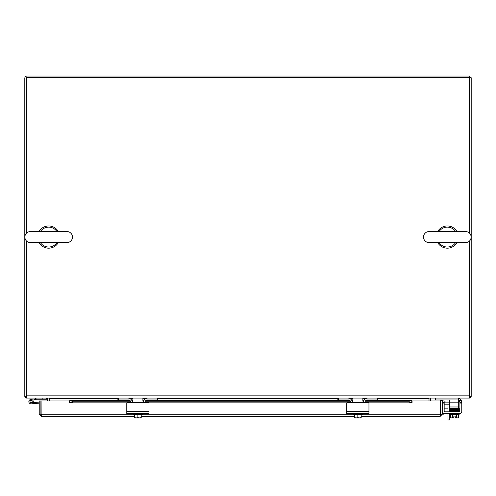 <?xml version="1.0" encoding="UTF-8"?>
<svg xmlns="http://www.w3.org/2000/svg" width="496" height="496" viewBox="0 0 496 496"><rect width="100%" height="100%" fill="white"/><g stroke="black" fill="none" stroke-linecap="round" stroke-linejoin="round"><path stroke-width="0.74" d="M49.222 398.486A2.22 2.22 0 0 0 49.16 398.083M24.868 396.422A2.22 2.22 0 0 0 26.468 398.015M47.566 400.935L47.566 398.641A0.558 0.558 0 0 0 47.008 398.083M469.532 396.422L471.2 396.422L471.2 77.723L469.532 77.723L469.532 76.055L27.02 76.055A2.22 2.22 0 0 0 24.8 78.275L24.8 396.422L26.468 396.422M429.071 398.083A2.22 2.22 0 0 0 429.009 398.486M430.671 400.935L430.671 398.641A0.558 0.558 0 0 1 431.222 398.083M469.532 398.015A2.22 2.22 0 0 0 471.132 396.422M429.009 400.935L429.009 398.083M49.222 400.935L49.222 398.083M469.532 240.951L469.532 398.083L26.468 398.083L26.468 240.951M26.468 233.188L26.468 77.723L469.532 77.723L469.532 233.188M440.095 414.817L440.646 414.259L440.646 400.935L442.314 400.935L442.314 414.259L440.095 416.479L361.175 416.479M440.405 414.718L440.454 400.935L412.058 400.935L412.058 402.411L411.63 402.411M69.893 402.411L69.49 402.411L69.49 400.935L41.094 400.935L41.137 414.718M41.447 414.817L40.895 414.259L40.895 400.935L39.227 400.935L39.227 414.259L41.447 416.479L41.094 414.259L133.269 414.259M40.895 414.259L39.227 414.259M440.646 414.259L442.314 414.259M354.516 416.479L141.217 416.479M134.559 416.479L41.447 416.479M362.464 414.259L440.454 414.259L440.095 416.479M31.174 402.746A1.11 1.11 0 0 1 29.971 401.735A1.11 1.11 0 0 1 30.82 400.557A1.11 1.11 0 0 0 29.971 401.735A1.11 1.11 0 0 1 30.981 400.532A1.11 1.11 0 0 1 31.812 402.473L33.182 402.349A2.22 2.22 0 0 1 33.077 402.609L31.174 402.746A1.11 1.11 0 0 0 31.812 402.473M29.977 401.766A1.11 1.11 0 0 0 31.074 402.752A1.11 1.11 0 0 1 29.977 401.766M42.179 398.083L42.179 399.193L36.568 399.193L32.693 400.111M42.179 399.193L46.624 399.193L46.624 398.083M36.4 398.09L34.274 399.206L34.274 399.733M34.46 403.57L31.273 403.849A2.22 2.22 0 0 1 28.861 401.524A2.22 2.22 0 0 1 31.496 399.46A2.22 2.22 0 0 1 33.182 402.349M33.077 402.609A2.22 2.22 0 0 1 33.065 402.622L34.367 402.51M39.227 403.155L31.273 403.849M33.065 402.622L39.227 402.082M30.169 402.2A1.066 1.066 0 0 1 30.516 400.731A1.066 1.066 0 0 1 31.986 401.078A1.066 1.066 0 0 1 31.639 402.547A1.066 1.066 0 0 1 30.169 402.2M30.374 242.581A5.506 5.506 0 0 1 24.868 237.069A5.506 5.506 0 0 1 30.374 231.564L66.972 231.564A5.506 5.506 0 0 1 72.484 237.069A5.506 5.506 0 0 1 66.972 242.581L30.374 242.581L66.972 242.581M49.011 242.581L48.112 242.581M40.387 231.564A9.951 9.951 0 0 1 56.959 231.564M56.959 242.581A9.951 9.951 0 0 1 40.387 242.581M48.676 231.564L49.234 231.564M429.028 242.581A5.506 5.506 0 0 1 423.516 237.069A5.506 5.506 0 0 1 429.028 231.564L465.626 231.564A5.506 5.506 0 0 1 471.132 237.069A5.506 5.506 0 0 1 465.626 242.581L429.028 242.581L465.626 242.581M447.665 242.581L446.766 242.581M439.041 231.564A9.951 9.951 0 0 1 455.613 231.564M455.613 242.581A9.951 9.951 0 0 1 439.041 242.581M447.324 231.564L447.888 231.564M456.971 231.564A11.104 11.104 0 0 0 437.683 231.564M437.683 242.581A11.104 11.104 0 0 0 456.971 242.581M58.317 231.564A11.104 11.104 0 0 0 39.029 231.564M39.029 242.581A11.104 11.104 0 0 0 58.317 242.581M440.454 412.17L440.64 412.567M440.646 413.59L440.454 413.918M41.094 412.157L40.895 412.573M40.895 413.608L41.094 413.924M72.416 401.208L69.756 400.743L69.756 402.386L72.416 402.845L72.416 401.208L130.454 401.208M409.107 402.845L411.773 402.386L411.773 400.743L409.107 401.208L409.107 402.845L368.906 402.845M346.785 402.845L148.949 402.845M126.827 402.845L72.416 402.845M409.107 401.208L365.279 401.208M363.599 401.208L362.905 401.208M352.786 401.208L352.092 401.208M350.412 401.208L145.322 401.208M143.642 401.208L142.947 401.208M132.829 401.208L132.134 401.208M377.301 398.083L377.301 399.931L367.288 399.931A2.22 2.22 0 0 0 365.719 400.582L411.773 400.743M130.665 402.529L130.665 402.157A2.22 2.22 0 0 0 130.014 400.582L69.756 400.743M442.314 402.411L444.8 402.845L445.092 401.208L442.463 400.743L442.314 401.611M442.463 400.743L441.589 400.588A2.22 2.22 0 0 0 439.964 400.935M459.91 402.529L459.91 403.062L461.757 403.062L461.726 402.008L461.757 402.529L459.91 402.529L459.408 400.749A2.22 2.22 0 0 0 458.688 400.173A2.22 2.22 0 0 1 459.259 400.582M459.581 411.457A1.11 1.11 0 0 0 459.91 410.676A1.11 1.11 0 0 1 458.8 411.785L445.278 411.785A1.11 1.11 0 0 1 444.49 411.457A1.11 1.11 0 0 0 445.278 411.785A1.11 1.11 0 0 1 444.49 411.457A1.11 1.11 0 0 0 445.278 411.785A1.11 1.11 0 0 1 444.168 410.676A1.11 1.11 0 0 0 444.49 411.457A1.11 1.11 0 0 1 444.168 410.676L444.168 402.733M461.757 403.062L461.757 411.413A2.22 2.22 0 0 1 459.538 413.633L444.54 413.633A2.22 2.22 0 0 1 442.32 411.413L442.32 403.062L444.168 403.062M446.208 413.633L444.54 413.633L446.208 413.633M450.678 414.52L450.678 417.483A4.712 2.356 -90 0 0 451.639 417.899L453.859 417.899L453.859 416.101L455.192 416.101L455.192 417.899L457.411 417.899A4.712 2.356 90 0 0 458.372 417.483L458.372 414.52M461.757 402.529L461.726 402.008L461.757 402.529M453.859 416.101L455.192 416.101L453.859 416.101M458.075 408.599L458.49 408.599M458.49 411.227L458.075 411.227M449.81 399.931L449.81 402.157L458.688 402.157L458.688 398.083M435.364 398.083L435.364 399.931L435.897 399.931L435.897 398.083M449.81 406.98L449.81 408.09L458.688 408.09L458.688 406.98L449.81 406.98L449.81 402.157M458.155 398.083L458.155 399.931L458.688 399.931M458.155 399.931L435.897 399.931M458.688 402.157L458.688 406.98M458.688 398.307A4.439 4.439 0 0 1 461.385 400.749L461.726 402.008M442.984 402.529L442.32 402.529L442.32 403.062M459.91 403.062L459.91 410.676M459.141 413.633L459.141 414.52L449.903 414.52L449.903 413.633M452.302 408.462L452.302 408.09M450.678 417.483A5.772 5.772 0 0 0 451.193 417.899L451.639 417.899A4.712 2.356 -90 0 0 452.6 417.483A4.712 4.712 0 0 0 453.859 417.849M455.192 417.849A4.712 4.712 0 0 0 456.45 417.483A4.712 2.356 90 0 0 457.411 417.899L457.858 417.899A5.772 5.772 0 0 0 458.372 417.483A5.772 5.772 0 0 1 457.858 417.899M456.45 414.52L456.45 417.483M452.6 414.52L452.6 417.483M458.967 411.773L458.967 411.457M458.49 411.252L450.083 411.252L450.083 411.785M449.636 409.969L449.612 410.917C450.356 410.614 446.561 410.676 458.273 410.459L459.11 410.415L459.11 410.905L458.447 410.874L459.439 411.178L458.285 411.488M449.897 409.591L449.612 408.803L449.909 410.13L449.636 408.915L449.612 409.324L457.554 408.878L449.94 409.051L449.94 408.561L452.302 408.636M350.622 402.529L350.622 402.157A2.22 2.22 0 0 0 348.403 399.931L338.39 399.931L338.39 398.083M363.425 402.058A4.439 4.439 0 0 1 367.84 398.083L367.84 398.083M348.018 398.09L347.863 398.083A4.439 4.439 0 0 1 352.272 402.058M337.857 398.083L337.857 399.931L338.39 399.931M377.301 399.931L377.834 399.931L377.834 398.083M365.719 400.582A2.22 2.22 0 0 0 365.068 402.157L365.068 402.529M346.741 410.676L346.741 403.062L346.741 413.633L368.95 413.633L368.95 403.062L368.95 410.676M352.842 398.083L352.842 400.749L352.321 402.008L351.069 402.529L364.622 402.529L363.37 402.008L362.849 400.749L362.849 398.083M364.622 402.529L368.416 402.529A0.533 0.533 0 0 1 368.95 403.062M346.741 403.062A0.533 0.533 0 0 1 347.274 402.529L351.069 402.529M353.226 413.633L353.226 414.52L362.464 414.52L362.464 413.633M361.107 417.899A5.729 5.729 0 0 0 361.175 417.849L361.175 417.483A4.712 4.08 90 0 1 359.513 417.899L354.584 417.899A5.729 5.729 0 0 1 354.516 417.849L354.516 417.483A4.712 4.08 -90 0 0 356.178 417.899A4.712 4.08 -90 0 0 357.845 417.483A4.712 4.08 90 0 0 359.513 417.899L361.107 417.899M354.516 414.52L354.516 417.483M357.845 414.52L357.845 417.483M361.175 414.52L361.175 417.483M157.344 398.083L157.344 399.931L147.331 399.931A2.22 2.22 0 0 0 145.111 402.157L145.111 402.529M130.014 400.582A2.22 2.22 0 0 0 128.445 399.931L118.432 399.931L118.432 398.083M143.468 402.058A4.439 4.439 0 0 1 147.882 398.083L147.882 398.083M128.061 398.09L127.9 398.083A4.439 4.439 0 0 1 132.308 402.058M117.899 399.931L117.899 398.083L117.899 399.931L118.432 399.931M157.344 399.931L157.877 399.931L157.877 398.083M126.784 410.676L126.784 403.062L126.784 413.633L148.992 413.633L148.992 403.062L148.992 410.676M132.885 398.083L132.885 400.749L132.364 402.008L131.111 402.529L144.665 402.529L143.412 402.008L142.891 400.749L142.891 398.083M144.665 402.529L148.459 402.529A0.533 0.533 0 0 1 148.992 403.062M126.784 403.062A0.533 0.533 0 0 1 127.317 402.529L131.111 402.529M133.269 413.633L133.269 414.52L142.507 414.52L142.507 413.633M141.149 417.899A5.729 5.729 0 0 0 141.217 417.849L141.217 417.483A4.712 4.08 90 0 1 139.556 417.899L134.627 417.899A5.729 5.729 0 0 1 134.559 417.849L134.559 417.483A4.712 4.08 -90 0 0 136.22 417.899A4.712 4.08 -90 0 0 137.888 417.483A4.712 4.08 90 0 0 139.556 417.899L141.149 417.899M134.559 414.52L134.559 417.483M137.888 414.52L137.888 417.483M141.217 414.52L141.217 417.483M444.168 402.876A2.22 2.22 0 0 1 444.534 402.845L449.178 402.845L449.178 404.159L444.738 404.159A1.11 1.11 0 0 0 444.168 404.321M442.314 414.172L443.629 414.172L443.629 413.435M449.81 402.845L449.178 402.845M449.178 404.159L449.81 404.159M447.962 413.633L447.962 419.945L449.277 419.945L449.277 413.633M449.277 419.945L447.962 419.945M447.962 402.845L447.962 400.508A1.11 1.11 0 0 0 447.801 399.931M449.246 399.931A2.22 2.22 0 0 1 449.277 400.309L449.277 402.845M449.277 404.159L449.277 411.785M447.962 411.785L447.962 404.159M429.009 398.641L377.834 398.641M365.688 398.641L362.849 398.641M352.842 398.641L350.002 398.641M337.857 398.641L157.877 398.641M145.731 398.641L142.891 398.641M132.885 398.641L130.045 398.641M117.899 398.641L49.222 398.641M26.468 395.864L469.532 395.864M142.507 414.259L353.226 414.259M363.841 400.588L362.849 400.588M352.842 400.588L351.85 400.588M349.978 400.588L145.756 400.588M143.883 400.588L142.891 400.588M132.885 400.588L131.893 400.588M461.385 400.749L459.408 400.749M458.49 410.186L458.075 410.186L458.49 410.186M458.49 409.64L458.075 409.64L458.49 409.64M458.075 410.713L458.49 410.713L458.075 410.713M458.49 409.113L458.075 409.113L458.49 409.113M450.976 409.374L450.56 409.374L450.976 409.374M450.56 410.452L450.976 410.452L450.56 410.452M368.95 411.413L346.741 411.413M148.992 411.413L126.784 411.413M444.168 408.152L447.962 408.152L444.168 408.152M449.277 408.152L452.302 408.152L449.277 408.152M456.748 408.152L459.91 408.152L456.748 408.152M69.756 400.557L129.989 400.557M131.874 400.557L132.885 400.557M142.891 400.557L143.902 400.557M145.787 400.557L349.947 400.557M351.831 400.557L352.842 400.557M362.849 400.557L363.859 400.557M365.744 400.557L411.773 400.557M458.447 409.795L459.11 409.832L459.11 409.343L458.273 409.386C450.777 409.479 447.888 409.64 449.612 409.857L449.612 410.403L459.11 409.888L459.11 410.378L458.453 410.341M458.292 410.446L459.439 410.13L459.122 409.857L459.414 408.952L458.447 408.76L459.414 408.952L459.122 409.857L459.439 410.13L459.122 409.857L459.414 408.952L458.447 408.76L459.414 408.952L459.122 409.857L459.439 410.13L459.122 409.857M452.302 409.696L449.94 409.615L449.94 410.105L458.292 409.901L459.439 409.584L459.203 409.324M458.285 410.446L449.94 410.645L449.94 410.155L450.777 410.198M459.184 410.397L459.439 410.663L459.184 410.397L459.439 410.663L459.184 410.397L459.439 410.663L458.285 410.973L449.934 411.165L449.94 410.676L452.302 410.75M458.273 408.859L459.11 408.816L459.11 409.305L458.447 409.274M450.777 409.119L449.94 409.076L449.94 409.566L458.292 409.374L459.439 409.064L458.447 408.76M449.835 410.657L449.791 411.165L451.639 411.252M449.909 410.13L449.612 410.403L449.612 409.857M449.829 409.064L449.612 408.803C447.863 408.586 450.752 408.431 458.273 408.344M458.292 408.859L454.057 408.94"/></g></svg>
